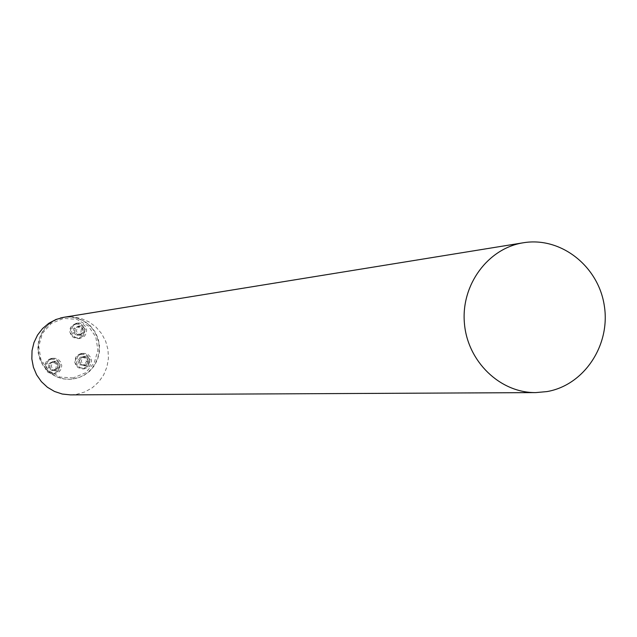 <?xml version="1.0" encoding="UTF-8"?>
<svg xmlns="http://www.w3.org/2000/svg" width="637" height="637" viewBox="0 0 637 637"><rect width="100%" height="100%" fill="white"/><g stroke="black" fill="none" stroke-linecap="round" stroke-linejoin="round"><path stroke-width="0.48" stroke-dasharray="3.19 2.39" d="M86.576 365.558L86.114 365.614C80.071 362.915 79.856 359.809 85.462 356.29C91.449 358.695 91.824 361.784 86.576 365.558M73.215 377.924L60.037 377.096L48.492 370.519L40.879 359.483L38.73 346.202L42.48 333.31L51.366 323.389L63.604 318.396L76.766 319.312L88.248 325.929L95.789 336.917L97.915 350.127L94.22 362.955L85.406 372.876L73.215 377.924M56.613 370.519L56.128 370.575C50.06 367.836 49.861 364.714 55.523 361.219C61.526 363.639 61.893 366.745 56.613 370.519M81.663 335.118L81.488 335.142C75.285 332.809 74.879 329.719 80.27 325.873C86.505 328.079 86.966 331.16 81.663 335.118M64.034 317.266L71.185 316.979L78.2 318.381L84.713 321.39L90.374 325.841L94.865 331.495L97.955 338.048L99.483 345.135L99.364 352.388L97.596 359.411L94.284 365.829L89.602 371.291L83.797 375.504L77.181 378.235L70.11 379.334L63.525 378.856L57.187 376.945L51.382 373.704L46.39 369.277L42.44 363.87L39.717 357.723L38.347 351.138L38.403 344.41L39.868 337.849L42.679 331.773L46.708 326.455L51.764 322.147L57.609 319.033L63.971 317.274L72.618 316.876L81.074 318.444L88.973 321.884L95.924 327.004L101.586 333.565L105.67 341.233L107.995 349.625L108.425 358.328L106.952 366.904L103.648 374.93L98.663 382.009L92.261 387.79L84.737 391.978L76.48 394.359L70.396 394.876M60.419 318.022L54.479 320.347L49.145 323.875L44.646 328.453L41.174 333.876L38.881 339.927L37.87 346.329L38.18 352.81L39.805 359.093L42.671 364.905L46.652 369.986L51.573 374.126L57.226 377.144L63.366 378.911L69.712 379.349L73.589 378.959L80.198 377.064L86.21 373.728L91.338 369.11L95.327 363.456L97.979 357.038L99.157 350.175L98.807 343.216L96.951 336.503L93.679 330.372L89.148 325.117L83.582 321.016L77.268 318.269L70.5 317.019L63.636 317.33M54.862 370.615L54.376 370.67C48.468 368.186 48.133 365.097 53.373 361.394L53.771 361.346C59.751 363.767 60.117 366.856 54.862 370.615M51.263 359.228L54.32 359.427L56.988 360.948L58.739 363.496L59.233 366.562L58.373 369.54L56.327 371.841L53.492 373.011L50.434 372.812L47.767 371.291L46.007 368.743L45.514 365.678L46.374 362.692L48.428 360.391L51.263 359.228M52.815 361.665L48.794 363.496L48.356 367.955L51.939 370.575L55.96 368.735L56.398 364.284L52.815 361.665L54.264 361.553L57.856 364.181L57.418 368.648L53.389 370.495L49.797 367.868L50.235 363.401L54.264 361.553M52.879 358.32L49.821 359.547L47.552 361.967L46.485 366.816L48.531 371.331L51.247 373.218L54.487 373.784L59.225 371.817L61.208 368.958L61.757 365.511L60.77 362.158L58.437 359.587L55.22 358.305L52.879 358.32M51.286 358.448L48.237 359.674L45.975 362.087L44.916 366.912L45.96 370.081L48.205 372.51L52.895 373.855L56.199 372.916L58.763 370.591L60.141 365.614L59.153 362.278L56.828 359.706L53.627 358.432L51.286 358.448M48.794 363.496L50.235 363.401M48.356 367.955L49.797 367.868M51.939 370.575L53.389 370.495M55.96 368.735L57.418 368.648M56.398 364.284L57.856 364.181M84.721 365.678L84.259 365.726C78.367 363.273 78.025 360.192 83.24 356.481L83.606 356.441C89.578 358.83 89.944 361.912 84.721 365.678M81.026 354.339L84.068 354.538L86.72 356.059L88.463 358.599L88.957 361.649L88.097 364.619L86.059 366.912L83.248 368.075L80.214 367.883L77.555 366.363L75.803 363.823L75.309 360.765L76.169 357.795L78.216 355.502L81.026 354.339M77.778 360.757L79.585 364.834L83.941 365.28L86.497 361.657L84.697 357.588L80.334 357.134L77.778 360.757L79.291 360.646L81.862 357.015L86.234 357.468L88.041 361.553L85.485 365.184L81.106 364.73L79.291 360.646M82.746 353.416L79.697 354.65L77.443 357.062L76.4 361.912L77.451 365.073L79.713 367.501L84.403 368.831L89.092 366.84L91.043 363.982L91.569 360.542L90.565 357.214L88.232 354.658L85.04 353.4L82.746 353.416M81.058 353.567L78.025 354.785L75.779 357.198L74.736 362.023L75.787 365.184L78.032 367.597L82.714 368.919L87.388 366.944L89.331 364.093L89.857 360.661L88.861 357.341L86.528 354.793L83.343 353.543L81.058 353.567M79.585 364.834L81.106 364.73M83.941 365.28L85.485 365.184M86.497 361.657L88.041 361.553M84.697 357.588L86.234 357.468M80.334 357.134L81.862 357.015M79.824 335.341L79.649 335.365C73.502 333.095 73.064 330.022 78.343 326.144L78.431 326.128C84.649 328.326 85.111 331.399 79.824 335.341M76.153 324.106L79.187 324.313L81.847 325.841L83.59 328.389L84.084 331.447L83.224 334.409L81.186 336.694L78.367 337.849L75.333 337.65L72.674 336.121L70.922 333.573L70.428 330.515L71.288 327.545L73.335 325.26L76.153 324.106M76.83 335.42L80.819 333.597L81.257 329.162L77.69 326.542L73.693 328.358L73.263 332.801L76.83 335.42L78.343 335.237L74.768 332.602L75.206 328.151L79.211 326.327L82.786 328.955L82.348 333.414L78.343 335.237M77.849 323.078L74.744 324.337L72.475 326.821L71.527 331.781L73.788 336.304L76.647 338.08L79.975 338.454L84.538 336.185L86.314 333.223L86.632 329.751L85.43 326.486L82.945 324.074L79.673 323.007L77.849 323.078M76.177 323.317L71.822 325.682L70.15 328.62L69.879 331.996L71.057 335.181L73.462 337.554L78.303 338.645L82.85 336.392L84.617 333.43L84.936 329.974L83.742 326.717L81.257 324.313L78.001 323.254L76.177 323.317M80.819 333.597L82.348 333.414M81.257 329.162L82.786 328.955M77.69 326.542L79.211 326.327M73.693 328.358L75.206 328.151M73.263 332.801L74.768 332.602M70.11 379.334L69.712 379.349M54.376 370.67L56.128 370.575M53.771 361.346L55.523 361.219M53.492 358.249L51.9 358.376M54.487 373.784L52.895 373.855M84.259 365.726L86.114 365.614M83.606 356.441L85.462 356.29M83.312 353.344L81.632 353.495M84.403 368.831L82.714 368.919M79.649 335.365L81.488 335.142M78.431 326.128L80.27 325.873M77.953 323.063L76.281 323.301M79.975 338.454L78.303 338.645"/><path stroke-width="0.96" d="M535.789 392.599L546.952 391.588C584.177 385.266 610.779 344.959 604.274 305.513C598.31 265.979 560.632 236.47 523.343 242.769C488.053 248.223 461.005 284.779 464.397 323.094C467.375 361.45 500.077 393.037 535.789 392.599L70.396 394.876L62.275 394.04L54.503 391.46L47.425 387.272L41.381 381.651L36.627 374.859L33.403 367.191L31.85 359.013L32.033 350.684L33.952 342.595L37.511 335.11L42.552 328.565L48.834 323.27L56.08 319.448L64.034 317.266M63.636 317.33L60.419 318.022M63.581 317.337L523.343 242.769"/></g></svg>
